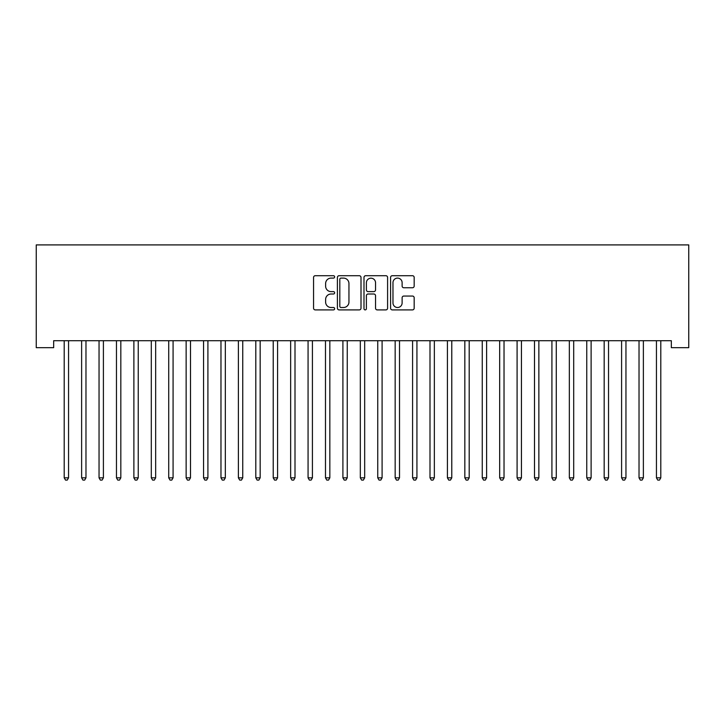 <?xml version="1.0" encoding="UTF-8"?>
<svg xmlns="http://www.w3.org/2000/svg" width="725" height="725" viewBox="0 0 725 725"><rect width="100%" height="100%" fill="white"/><g stroke="black" fill="none" stroke-linecap="round" stroke-linejoin="round"><path stroke-width="1.09" d="M334.633 276.905A1.196 1.196 0 0 0 333.437 275.708L315.266 275.708A1.713 1.713 0 0 0 313.562 277.421L313.562 308.197A1.713 1.713 0 0 0 315.266 309.901L333.437 309.901A1.196 1.196 0 0 0 334.633 308.705A1.196 1.196 0 0 0 333.437 307.509L331.08 307.509A5.474 5.474 0 0 1 325.616 302.044L325.616 299.479A5.474 5.474 0 0 1 331.08 294.006L333.437 294.006A1.196 1.196 0 0 0 334.633 292.809A1.196 1.196 0 0 0 333.437 291.613L331.08 291.613A5.474 5.474 0 0 1 325.616 286.139L325.616 283.575A5.474 5.474 0 0 1 331.08 278.101L333.437 278.101A1.196 1.196 0 0 0 334.633 276.905M412.471 287.762A1.713 1.713 0 0 0 414.174 286.058L414.174 277.421A1.713 1.713 0 0 0 412.471 275.708L392.288 275.708A1.713 1.713 0 0 0 390.585 277.421L390.585 308.197A1.713 1.713 0 0 0 392.288 309.901L412.471 309.901A1.713 1.713 0 0 0 414.174 308.197L414.174 297.767A1.713 1.713 0 0 0 412.471 296.054L403.834 296.054A1.713 1.713 0 0 0 402.121 297.767L402.121 302.941A4.577 4.577 0 0 1 397.554 307.509A4.577 4.577 0 0 1 392.977 302.941L392.977 282.678A4.577 4.577 0 0 1 397.554 278.101A4.577 4.577 0 0 1 402.121 282.678L402.121 286.058A1.713 1.713 0 0 0 403.834 287.762L412.471 287.762M671.332 340.714L53.668 340.714L53.668 347.674L36.25 347.674L36.25 244.905L688.75 244.905L688.75 347.674L671.332 347.674L671.332 340.714M361.005 277.421A1.713 1.713 0 0 0 359.292 275.708L339.119 275.708A1.713 1.713 0 0 0 337.406 277.421L337.406 308.197A1.713 1.713 0 0 0 339.119 309.901L359.292 309.901A1.713 1.713 0 0 0 361.005 308.197L361.005 277.421M365.708 275.708L385.881 275.708A1.713 1.713 0 0 1 387.594 277.421L387.594 308.197A1.713 1.713 0 0 1 385.881 309.901L377.245 309.901A1.713 1.713 0 0 1 375.541 308.197L375.541 295.718A1.713 1.713 0 0 0 373.828 294.006L368.101 294.006A1.713 1.713 0 0 0 366.388 295.718L366.388 308.705A1.196 1.196 0 0 1 365.192 309.901A1.196 1.196 0 0 1 363.995 308.705L363.995 277.421A1.713 1.713 0 0 1 365.708 275.708M341.004 278.101A1.196 1.196 0 0 0 339.808 279.297L339.808 306.312A1.196 1.196 0 0 0 341.004 307.509L343.478 307.509A5.474 5.474 0 0 0 348.952 302.044L348.952 283.575A5.474 5.474 0 0 0 343.478 278.101L341.004 278.101M375.541 282.759A4.577 4.577 0 0 0 370.964 278.192A4.577 4.577 0 0 0 366.388 282.759L366.388 289.9A1.713 1.713 0 0 0 368.101 291.613L373.828 291.613A1.713 1.713 0 0 0 375.541 289.9L375.541 282.759M64.081 340.968A1.74 1.74 -179.3 0 1 64.208 341.611A1.74 1.74 179.6 0 0 64.081 340.968L63.981 340.714M68.793 340.714L68.685 340.968A1.74 1.74 179.6 0 0 68.558 341.611L68.558 477.829L64.208 477.829L64.208 341.611M68.558 477.829L67.253 480.095L65.513 480.095L64.208 477.829M85.976 341.611A1.74 1.74 -179.3 0 1 86.103 340.968A1.74 1.74 179.6 0 0 85.976 341.611L85.976 477.829L81.626 477.829L81.626 341.611A1.74 1.74 179.6 0 0 81.499 340.968A1.74 1.74 -179.3 0 1 81.626 341.611M103.403 341.611A1.74 1.74 -179.3 0 1 103.521 340.968A1.74 1.74 179.6 0 0 103.403 341.611L103.403 477.829L99.044 477.829L99.044 341.611A1.74 1.74 179.6 0 0 98.917 340.968A1.74 1.74 -179.3 0 1 99.044 341.611M85.976 477.829L84.671 480.095L82.931 480.095L81.626 477.829M103.403 477.829L102.089 480.095L100.349 480.095L99.044 477.829M120.821 341.611A1.74 1.74 -179.3 0 1 120.939 340.968A1.74 1.74 179.6 0 0 120.821 341.611L120.821 477.829L116.462 477.829L116.462 341.611A1.74 1.74 179.6 0 0 116.335 340.968A1.74 1.74 -179.3 0 1 116.462 341.611M138.239 341.611A1.74 1.74 -179.3 0 1 138.357 340.968A1.74 1.74 179.6 0 0 138.239 341.611L138.239 477.829L133.88 477.829L133.88 341.611A1.74 1.74 179.6 0 0 133.753 340.968A1.74 1.74 -179.3 0 1 133.88 341.611M120.821 477.829L119.507 480.095L117.767 480.095L116.462 477.829M138.239 477.829L136.925 480.095L135.185 480.095L133.88 477.829M155.657 341.611A1.74 1.74 -179.3 0 1 155.784 340.968A1.74 1.74 179.6 0 0 155.657 341.611L155.657 477.829L151.298 477.829L151.298 341.611A1.74 1.74 179.6 0 0 151.172 340.968A1.74 1.74 -179.3 0 1 151.298 341.611M155.657 477.829L154.352 480.095L152.603 480.095L151.298 477.829M173.076 341.611A1.74 1.74 -179.3 0 1 173.203 340.968A1.74 1.74 179.6 0 0 173.076 341.611L173.076 477.829L168.717 477.829L168.717 341.611A1.74 1.74 179.6 0 0 168.59 340.968A1.74 1.74 -179.3 0 1 168.717 341.611M173.076 477.829L171.771 480.095L170.022 480.095L168.717 477.829M190.494 341.611A1.74 1.74 -179.3 0 1 190.621 340.968A1.74 1.74 179.6 0 0 190.494 341.611L190.494 477.829L186.135 477.829L186.135 341.611A1.74 1.74 179.6 0 0 186.008 340.968A1.74 1.74 -179.3 0 1 186.135 341.611M190.494 477.829L189.189 480.095L187.44 480.095L186.135 477.829M207.912 341.611A1.74 1.74 -179.3 0 1 208.039 340.968A1.74 1.74 179.6 0 0 207.912 341.611L207.912 477.829L203.553 477.829L203.553 341.611A1.74 1.74 179.6 0 0 203.426 340.968A1.74 1.74 -179.3 0 1 203.553 341.611M207.912 477.829L206.607 480.095L204.858 480.095L203.553 477.829M225.33 341.611A1.74 1.74 -179.3 0 1 225.457 340.968A1.74 1.74 179.6 0 0 225.33 341.611L225.33 477.829L220.971 477.829L220.971 341.611A1.74 1.74 179.6 0 0 220.844 340.968A1.74 1.74 -179.3 0 1 220.971 341.611M225.33 477.829L224.025 480.095L222.276 480.095L220.971 477.829M242.748 341.611A1.74 1.74 -179.3 0 1 242.875 340.968A1.74 1.74 179.6 0 0 242.748 341.611L242.748 477.829L238.389 477.829L238.389 341.611A1.74 1.74 179.6 0 0 238.262 340.968A1.74 1.74 -179.3 0 1 238.389 341.611M242.748 477.829L241.443 480.095L239.703 480.095L238.389 477.829M260.166 341.611A1.74 1.74 -179.3 0 1 260.293 340.968A1.74 1.74 179.6 0 0 260.166 341.611L260.166 477.829L255.807 477.829L255.807 341.611A1.74 1.74 179.6 0 0 255.689 340.968A1.74 1.74 -179.3 0 1 255.807 341.611M260.166 477.829L258.861 480.095L257.121 480.095L255.807 477.829M277.584 341.611A1.74 1.74 -179.3 0 1 277.711 340.968A1.74 1.74 179.6 0 0 277.584 341.611L277.584 477.829L273.225 477.829L273.225 341.611A1.74 1.74 179.6 0 0 273.108 340.968A1.74 1.74 -179.3 0 1 273.225 341.611M277.584 477.829L276.279 480.095L274.539 480.095L273.225 477.829M295.002 341.611A1.74 1.74 -179.3 0 1 295.129 340.968A1.74 1.74 179.6 0 0 295.002 341.611L295.002 477.829L290.653 477.829L290.653 341.611A1.74 1.74 179.6 0 0 290.526 340.968A1.74 1.74 -179.3 0 1 290.653 341.611M295.002 477.829L293.697 480.095L291.958 480.095L290.653 477.829M312.421 341.611A1.74 1.74 -179.3 0 1 312.548 340.968A1.74 1.74 179.6 0 0 312.421 341.611L312.421 477.829L308.071 477.829L308.071 341.611A1.74 1.74 179.6 0 0 307.944 340.968A1.74 1.74 -179.3 0 1 308.071 341.611M312.421 477.829L311.116 480.095L309.376 480.095L308.071 477.829M329.839 341.611A1.74 1.74 -179.3 0 1 329.966 340.968A1.74 1.74 179.6 0 0 329.839 341.611L329.839 477.829L325.489 477.829L325.489 341.611A1.74 1.74 179.6 0 0 325.362 340.968A1.74 1.74 -179.3 0 1 325.489 341.611M329.839 477.829L328.534 480.095L326.794 480.095L325.489 477.829M347.257 341.611A1.74 1.74 -179.3 0 1 347.384 340.968A1.74 1.74 179.6 0 0 347.257 341.611L347.257 477.829L342.907 477.829L342.907 341.611A1.74 1.74 179.6 0 0 342.78 340.968A1.74 1.74 -179.3 0 1 342.907 341.611M347.257 477.829L345.952 480.095L344.212 480.095L342.907 477.829M364.675 341.611A1.74 1.74 -179.3 0 1 364.802 340.968A1.74 1.74 179.6 0 0 364.675 341.611L364.675 477.829L360.325 477.829L360.325 341.611A1.74 1.74 179.6 0 0 360.198 340.968A1.74 1.74 -179.3 0 1 360.325 341.611M364.675 477.829L363.37 480.095L361.63 480.095L360.325 477.829M382.093 341.611A1.74 1.74 -179.3 0 1 382.22 340.968A1.74 1.74 179.6 0 0 382.093 341.611L382.093 477.829L377.743 477.829L377.743 341.611A1.74 1.74 179.6 0 0 377.616 340.968A1.74 1.74 -179.3 0 1 377.743 341.611M382.093 477.829L380.788 480.095L379.048 480.095L377.743 477.829M399.511 341.611A1.74 1.74 -179.3 0 1 399.638 340.968A1.74 1.74 179.6 0 0 399.511 341.611L399.511 477.829L395.161 477.829L395.161 341.611A1.74 1.74 179.6 0 0 395.034 340.968A1.74 1.74 -179.3 0 1 395.161 341.611M399.511 477.829L398.206 480.095L396.466 480.095L395.161 477.829M416.929 341.611A1.74 1.74 -179.3 0 1 417.056 340.968A1.74 1.74 179.6 0 0 416.929 341.611L416.929 477.829L412.579 477.829L412.579 341.611A1.74 1.74 179.6 0 0 412.452 340.968A1.74 1.74 -179.3 0 1 412.579 341.611M416.929 477.829L415.624 480.095L413.884 480.095L412.579 477.829M434.347 341.611A1.74 1.74 -179.3 0 1 434.474 340.968A1.74 1.74 179.6 0 0 434.347 341.611L434.347 477.829L429.998 477.829L429.998 341.611A1.74 1.74 179.6 0 0 429.871 340.968A1.74 1.74 -179.3 0 1 429.998 341.611M434.347 477.829L433.042 480.095L431.303 480.095L429.998 477.829M451.775 341.611A1.74 1.74 -179.3 0 1 451.892 340.968A1.74 1.74 179.6 0 0 451.775 341.611L451.775 477.829L447.416 477.829L447.416 341.611A1.74 1.74 179.6 0 0 447.289 340.968A1.74 1.74 -179.3 0 1 447.416 341.611M451.775 477.829L450.461 480.095L448.721 480.095L447.416 477.829M469.193 341.611A1.74 1.74 -179.3 0 1 469.311 340.968A1.74 1.74 179.6 0 0 469.193 341.611L469.193 477.829L464.834 477.829L464.834 341.611A1.74 1.74 179.6 0 0 464.707 340.968A1.74 1.74 -179.3 0 1 464.834 341.611M469.193 477.829L467.879 480.095L466.139 480.095L464.834 477.829M486.611 341.611A1.74 1.74 -179.3 0 1 486.738 340.968A1.74 1.74 179.6 0 0 486.611 341.611L486.611 477.829L482.252 477.829L482.252 341.611A1.74 1.74 179.6 0 0 482.125 340.968A1.74 1.74 -179.3 0 1 482.252 341.611M486.611 477.829L485.297 480.095L483.557 480.095L482.252 477.829M504.029 341.611A1.74 1.74 -179.3 0 1 504.156 340.968A1.74 1.74 179.6 0 0 504.029 341.611L504.029 477.829L499.67 477.829L499.67 341.611A1.74 1.74 179.6 0 0 499.543 340.968A1.74 1.74 -179.3 0 1 499.67 341.611M504.029 477.829L502.724 480.095L500.975 480.095L499.67 477.829M521.447 341.611A1.74 1.74 -179.3 0 1 521.574 340.968A1.74 1.74 179.6 0 0 521.447 341.611L521.447 477.829L517.088 477.829L517.088 341.611A1.74 1.74 179.6 0 0 516.961 340.968A1.74 1.74 -179.3 0 1 517.088 341.611M521.447 477.829L520.142 480.095L518.393 480.095L517.088 477.829M538.865 341.611A1.74 1.74 -179.3 0 1 538.992 340.968A1.74 1.74 179.6 0 0 538.865 341.611L538.865 477.829L534.506 477.829L534.506 341.611A1.74 1.74 179.6 0 0 534.379 340.968A1.74 1.74 -179.3 0 1 534.506 341.611M538.865 477.829L537.56 480.095L535.811 480.095L534.506 477.829M556.283 341.611A1.74 1.74 -179.3 0 1 556.41 340.968A1.74 1.74 179.6 0 0 556.283 341.611L556.283 477.829L551.924 477.829L551.924 341.611A1.74 1.74 179.6 0 0 551.798 340.968A1.74 1.74 -179.3 0 1 551.924 341.611M556.283 477.829L554.978 480.095L553.229 480.095L551.924 477.829M573.702 341.611A1.74 1.74 -179.3 0 1 573.828 340.968A1.74 1.74 179.6 0 0 573.702 341.611L573.702 477.829L569.342 477.829L569.342 341.611A1.74 1.74 179.6 0 0 569.216 340.968A1.74 1.74 -179.3 0 1 569.342 341.611M573.702 477.829L572.397 480.095L570.647 480.095L569.342 477.829M591.12 341.611A1.74 1.74 -179.3 0 1 591.247 340.968A1.74 1.74 179.6 0 0 591.12 341.611L591.12 477.829L586.761 477.829L586.761 341.611A1.74 1.74 179.6 0 0 586.643 340.968A1.74 1.74 -179.3 0 1 586.761 341.611M591.12 477.829L589.815 480.095L588.075 480.095L586.761 477.829M608.538 341.611A1.74 1.74 -179.3 0 1 608.665 340.968A1.74 1.74 179.6 0 0 608.538 341.611L608.538 477.829L604.179 477.829L604.179 341.611A1.74 1.74 179.6 0 0 604.061 340.968A1.74 1.74 -179.3 0 1 604.179 341.611M608.538 477.829L607.233 480.095L605.493 480.095L604.179 477.829M625.956 341.611A1.74 1.74 -179.3 0 1 626.083 340.968A1.74 1.74 179.6 0 0 625.956 341.611L625.956 477.829L621.597 477.829L621.597 341.611A1.74 1.74 179.6 0 0 621.479 340.968A1.74 1.74 -179.3 0 1 621.597 341.611M625.956 477.829L624.651 480.095L622.911 480.095L621.597 477.829M643.374 341.611A1.74 1.74 -179.3 0 1 643.501 340.968A1.74 1.74 179.6 0 0 643.374 341.611L643.374 477.829L639.024 477.829L639.024 341.611A1.74 1.74 179.6 0 0 638.897 340.968A1.74 1.74 -179.3 0 1 639.024 341.611M643.374 477.829L642.069 480.095L640.329 480.095L639.024 477.829M660.792 341.611A1.74 1.74 -179.3 0 1 660.919 340.968A1.74 1.74 179.6 0 0 660.792 341.611L660.792 477.829L656.442 477.829L656.442 341.611A1.74 1.74 179.6 0 0 656.315 340.968A1.74 1.74 -179.3 0 1 656.442 341.611M660.792 477.829L659.487 480.095L657.747 480.095L656.442 477.829"/></g></svg>
